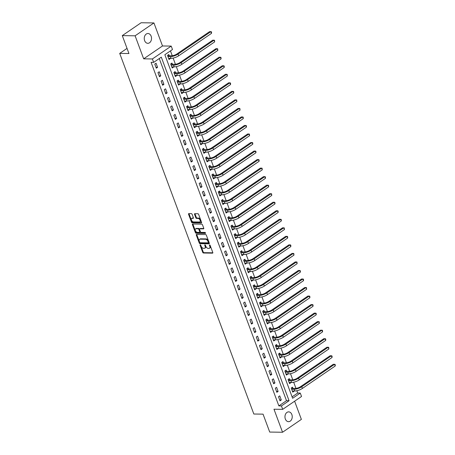 <?xml version="1.0" encoding="UTF-8"?>
<svg xmlns="http://www.w3.org/2000/svg" width="455" height="455" viewBox="0 0 455 455"><rect width="100%" height="100%" fill="white"/><g stroke="black" fill="none" stroke-linecap="round" stroke-linejoin="round"><path stroke-width="0.68" d="M200.251 244.762A0.529 0.313 -124.3 0 0 200.075 245.222L202.72 252.337A0.751 0.444 -124.3 0 0 203.47 253.014L212.536 253.151A0.751 0.444 -124.3 0 0 212.713 253.099A0.751 0.444 -124.3 0 0 212.792 252.485L210.142 245.37A0.529 0.313 -124.3 0 0 209.436 245.359L209.783 246.28A2.406 1.428 -124.3 0 1 209.527 248.242A2.406 1.428 -124.3 0 1 208.964 248.402L208.214 248.39A2.406 1.428 -124.3 0 1 205.802 246.223L205.461 245.302A0.529 0.313 -124.3 0 0 204.756 245.29L205.097 246.212A2.406 1.428 -124.3 0 1 204.847 248.174A2.406 1.428 -124.3 0 1 204.284 248.333L203.527 248.322A2.406 1.428 -124.3 0 1 201.121 246.155L200.78 245.234A0.529 0.313 -124.3 0 0 200.251 244.762M144.627 40.637A4.903 3.64 90.8 0 0 147.812 43.316A4.903 3.64 90.8 0 0 151.145 36.19A4.903 3.64 90.8 0 0 147.955 33.511A4.903 3.64 90.8 0 0 144.627 40.637M285.342 419.004A4.903 3.64 90.8 0 0 288.527 421.677A4.903 3.64 90.8 0 0 291.854 414.55A4.903 3.64 90.8 0 0 288.669 411.872A4.903 3.64 90.8 0 0 285.342 419.004M192.107 214.316A0.751 0.444 -124.3 0 0 191.356 213.64L188.814 213.6A0.751 0.444 -124.3 0 0 188.637 213.651A0.751 0.444 -124.3 0 0 188.558 214.265L191.498 222.165A0.751 0.444 -124.3 0 0 192.249 222.842L201.315 222.978A0.751 0.444 -124.3 0 0 201.491 222.927A0.751 0.444 -124.3 0 0 201.571 222.313L198.63 214.413A0.751 0.444 -124.3 0 0 197.88 213.736L194.808 213.691A0.751 0.444 -124.3 0 0 194.632 213.736A0.751 0.444 -124.3 0 0 194.552 214.35L195.809 217.735A0.751 0.444 -124.3 0 0 196.56 218.411L198.084 218.434A2.013 1.194 -124.3 0 1 199.938 219.89A2.013 1.194 -124.3 0 1 199.887 221.886A2.013 1.194 -124.3 0 1 199.415 222.017L193.449 221.926A2.013 1.194 -124.3 0 1 191.595 220.47A2.013 1.194 -124.3 0 1 191.652 218.474A2.013 1.194 -124.3 0 1 192.118 218.343L193.113 218.36A0.751 0.444 -124.3 0 0 193.29 218.309A0.751 0.444 -124.3 0 0 193.369 217.695L192.107 214.316M153.659 62.375L152.391 58.962L171.222 46.097L172.49 49.504L164.858 54.725L292.628 398.284L300.26 393.069L301.534 396.481L282.697 409.346L281.429 405.934L289.067 400.718L161.298 57.159L153.659 62.375L151.094 62.335L278.864 405.9L281.429 405.934M282.697 409.346L273.978 409.221L282.544 432.25L269.718 432.062L263.058 414.152L253.827 414.016L119.71 53.394L128.947 53.531L122.281 35.615L135.107 35.803L143.672 58.831L152.391 58.962M196.56 234.433A0.751 0.444 -124.3 0 0 196.384 234.479A0.751 0.444 -124.3 0 0 196.304 235.093L199.244 242.998A0.751 0.444 -124.3 0 0 200.001 243.675L209.061 243.806A0.751 0.444 -124.3 0 0 209.237 243.755A0.751 0.444 -124.3 0 0 209.317 243.146L206.377 235.241A0.751 0.444 -124.3 0 0 205.626 234.564L196.56 234.433M195.371 232.579L192.431 224.679A0.751 0.444 -124.3 0 1 192.511 224.065A0.751 0.444 -124.3 0 1 192.687 224.014L201.753 224.15A0.751 0.444 -124.3 0 1 202.503 224.827L203.76 228.205A0.751 0.444 -124.3 0 1 203.681 228.819A0.751 0.444 -124.3 0 1 203.504 228.871L199.83 228.814A0.751 0.444 -124.3 0 0 199.654 228.865A0.751 0.444 -124.3 0 0 199.574 229.479L200.41 231.72A0.751 0.444 -124.3 0 0 201.161 232.397L204.989 232.454A0.529 0.313 -124.3 0 1 205.336 233.392L196.128 233.256A0.751 0.444 -124.3 0 1 195.371 232.579L195.883 232.232L192.943 224.332L192.431 224.679M122.281 35.615L141.118 22.75L153.938 22.938L135.107 35.803M282.544 432.25L301.375 419.385L294.618 401.208M278.864 405.9L286.502 400.684L159.261 58.547M281.287 399.968L279.762 395.873L278.494 396.743L280.013 400.838L281.287 399.968L279.683 399.945M278.113 391.436L276.594 387.341L275.32 388.212L276.839 392.307L278.113 391.436L276.509 391.414M274.945 382.905L273.421 378.816L272.147 379.68L273.671 383.775L274.945 382.905L273.336 382.882M271.772 374.38L270.247 370.285L268.973 371.155L270.498 375.25L271.772 374.38L270.168 374.357M268.598 365.848L267.074 361.753L265.805 362.624L267.324 366.719L268.598 365.848L266.994 365.826M265.424 357.317L263.906 353.228L262.632 354.092L264.156 358.187L265.424 357.317L263.82 357.294M262.256 348.792L260.732 344.697L259.458 345.567L260.982 349.662L262.256 348.792L260.647 348.769M259.083 340.26L257.558 336.165L256.284 337.036L257.809 341.131L259.083 340.26L257.479 340.238M255.909 331.729L254.385 327.64L253.117 328.504L254.635 332.599L255.909 331.729L254.305 331.706M252.735 323.204L251.217 319.109L249.943 319.979L251.467 324.074L252.735 323.204L251.132 323.181M249.567 314.672L248.043 310.577L246.769 311.447L248.293 315.542L249.567 314.672L247.964 314.65M246.394 306.141L244.87 302.052L243.601 302.916L245.12 307.011L246.394 306.141L244.79 306.118M243.22 297.615L241.702 293.521L240.428 294.391L241.952 298.486L243.22 297.615L241.616 297.593M240.052 289.084L238.528 284.989L237.254 285.859L238.778 289.954L240.052 289.084L238.443 289.061M236.879 280.553L235.354 276.464L234.08 277.328L235.605 281.423L236.879 280.553L235.275 280.53M233.705 272.027L232.181 267.932L230.912 268.803L232.431 272.898L233.705 272.027L232.101 272.005M230.531 263.496L229.013 259.401L227.739 260.271L229.263 264.366L230.531 263.496L228.928 263.473M227.363 254.965L225.839 250.876L224.565 251.74L226.089 255.835L227.363 254.965L225.76 254.942M224.19 246.439L222.666 242.344L221.397 243.215L222.916 247.31L224.19 246.439L222.586 246.417M221.016 237.908L219.498 233.813L218.224 234.683L219.742 238.778L221.016 237.908L219.412 237.885M217.848 229.377L216.324 225.282L215.05 226.152L216.574 230.247L217.848 229.377L216.239 229.354M214.675 220.851L213.15 216.756L211.876 217.626L213.401 221.721L214.675 220.851L213.071 220.829M211.501 212.32L209.977 208.225L208.708 209.095L210.227 213.19L211.501 212.32L209.897 212.297M208.327 203.789L206.809 199.694L205.535 200.564L207.059 204.659L208.327 203.789L206.724 203.766M205.16 195.263L203.635 191.168L202.361 192.038L203.886 196.133L205.16 195.263L203.556 195.24M201.986 186.732L200.462 182.637L199.188 183.507L200.712 187.602L201.986 186.732L200.382 186.709M198.812 178.201L197.288 174.106L196.02 174.976L197.538 179.071L198.812 178.201L197.208 178.178M195.639 169.675L194.12 165.58L192.846 166.45L194.37 170.545L195.639 169.675L194.035 169.652M192.471 161.144L190.946 157.049L189.672 157.919L191.197 162.014L192.471 161.144L190.867 161.121M189.297 152.613L187.773 148.518L186.505 149.388L188.023 153.483L189.297 152.613L187.693 152.59M186.123 144.087L184.605 139.992L183.331 140.862L184.855 144.957L186.123 144.087L184.52 144.064M182.956 135.556L181.431 131.461L180.157 132.331L181.681 136.426L182.956 135.556L181.346 135.533M179.782 127.025L178.258 122.93L176.984 123.8L178.508 127.895L179.782 127.025L178.178 127.002M176.608 118.499L175.084 114.404L173.816 115.274L175.334 119.364L176.608 118.499L175.004 118.476M173.435 109.968L171.916 105.873L170.642 106.743L172.166 110.838L173.435 109.968L171.831 109.945M170.267 101.437L168.742 97.342L167.468 98.212L168.993 102.307L170.267 101.437L168.663 101.414M167.093 92.911L165.569 88.816L164.3 89.686L165.819 93.775L167.093 92.911L165.489 92.883M163.919 84.38L162.401 80.285L161.127 81.155L162.651 85.25L163.919 84.38L162.316 84.357M160.751 75.849L159.227 71.753L157.953 72.624L159.477 76.719L160.751 75.849L159.142 75.826M157.578 67.323L156.054 63.228L154.78 64.098L156.304 68.187L157.578 67.323L155.974 67.294M292.099 396.857L297.701 393.035L296.842 390.737M295.966 388.377L293.674 382.206M292.792 379.845L290.5 373.674M289.625 371.32L287.327 365.149M286.451 362.789L284.153 356.618M283.277 354.257L280.985 348.086M280.109 345.732L277.812 339.561M276.936 337.2L274.638 331.03M273.762 328.669L271.47 322.498M270.589 320.144L268.296 313.973M267.421 311.612L265.123 305.441M264.247 303.081L261.949 296.91M261.073 294.556L258.781 288.385M257.9 286.024L255.608 279.853M254.732 277.493L252.434 271.322M251.558 268.968L249.266 262.797M248.385 260.436L246.092 254.265M245.217 251.905L242.919 245.734M242.043 243.38L239.745 237.209M238.869 234.848L236.577 228.677M235.696 226.317L233.404 220.146M232.528 217.791L230.23 211.62M229.354 209.26L227.056 203.089M226.18 200.729L223.888 194.558M223.013 192.203L220.715 186.032M219.839 183.672L217.541 177.501M216.665 175.141L214.373 168.97M213.492 166.615L211.2 160.444M210.324 158.084L208.026 151.913M207.15 149.553L204.852 143.382M203.976 141.027L201.684 134.856M200.809 132.496L198.511 126.325M197.635 123.965L195.337 117.794M194.461 115.439L192.169 109.268M191.288 106.908L188.996 100.737M188.12 98.377L185.822 92.206M184.946 89.851L182.648 83.68M181.773 81.32L179.48 75.149M178.599 72.789L176.307 66.618M175.431 64.263L173.133 58.092M172.257 55.732L170.46 50.897M292.901 388.291L292.491 387.177L291.217 388.047L292.741 392.142L294.01 391.272L293.902 390.97M289.733 379.76L289.317 378.651L288.043 379.515L289.568 383.611L290.842 382.74L290.728 382.439M286.559 371.235L286.144 370.12L284.87 370.99L286.394 375.085L287.668 374.215L287.554 373.913M283.385 362.703L282.97 361.588L281.702 362.459L283.22 366.554L284.494 365.683L284.386 365.382M280.217 354.172L279.802 353.063L278.528 353.927L280.052 358.022L281.321 357.152L281.213 356.851M277.044 345.646L276.629 344.532L275.355 345.402L276.879 349.497L278.153 348.627L278.039 348.325M273.87 337.115L273.455 336L272.187 336.871L273.705 340.966L274.979 340.095L274.865 339.794M270.697 328.584L270.287 327.475L269.013 328.339L270.537 332.434L271.806 331.564L271.698 331.263M267.529 320.058L267.113 318.944L265.839 319.814L267.364 323.909L268.638 323.039L268.524 322.737M264.355 311.527L263.94 310.412L262.666 311.283L264.19 315.378L265.464 314.507L265.35 314.206M261.181 302.996L260.766 301.887L259.498 302.751L261.016 306.846L262.29 305.976L262.177 305.675M258.013 294.47L257.598 293.356L256.324 294.226L257.849 298.321L259.117 297.451L259.009 297.149M254.84 285.939L254.425 284.824L253.151 285.695L254.675 289.789L255.949 288.919L255.835 288.618M251.666 277.408L251.251 276.299L249.983 277.163L251.501 281.258L252.775 280.388L252.661 280.087M248.493 268.882L248.083 267.767L246.809 268.638L248.333 272.733L249.602 271.863L249.494 271.561M245.325 260.351L244.909 259.236L243.635 260.106L245.16 264.201L246.434 263.331L246.32 263.03M242.151 251.82L241.736 250.711L240.462 251.575L241.986 255.67L243.26 254.8L243.146 254.499M238.977 243.294L238.562 242.179L237.294 243.05L238.812 247.145L240.086 246.274L239.973 245.973M235.804 234.763L235.394 233.648L234.12 234.518L235.644 238.613L236.913 237.743L236.805 237.442M232.636 226.232L232.221 225.123L230.947 225.987L232.471 230.082L233.745 229.212L233.631 228.911M229.462 217.706L229.047 216.591L227.773 217.462L229.297 221.557L230.571 220.686L230.457 220.385M226.289 209.175L225.873 208.06L224.605 208.93L226.124 213.025L227.398 212.155L227.29 211.854M223.121 200.644L222.705 199.535L221.431 200.399L222.956 204.494L224.224 203.624L224.116 203.322M219.947 192.118L219.532 191.003L218.258 191.874L219.782 195.969L221.056 195.098L220.942 194.797M216.773 183.587L216.358 182.472L215.09 183.342L216.608 187.437L217.882 186.567L217.769 186.266M213.6 175.056L213.19 173.946L211.916 174.811L213.44 178.906L214.709 178.036L214.601 177.734M210.432 166.53L210.017 165.415L208.743 166.285L210.267 170.38L211.541 169.51L211.427 169.209M207.258 157.999L206.843 156.884L205.569 157.754L207.093 161.849L208.367 160.979L208.254 160.678M204.085 149.468L203.669 148.358L202.401 149.223L203.92 153.318L205.194 152.448L205.08 152.146M200.917 140.942L200.501 139.827L199.227 140.697L200.752 144.792L202.02 143.922L201.912 143.621M197.743 132.411L197.328 131.296L196.054 132.166L197.578 136.261L198.852 135.391L198.738 135.089M194.569 123.879L194.154 122.77L192.886 123.635L194.404 127.73L195.678 126.86L195.565 126.558M191.396 115.354L190.986 114.239L189.712 115.109L191.237 119.204L192.505 118.334L192.397 118.033M188.228 106.823L187.813 105.708L186.539 106.578L188.063 110.673L189.337 109.803L189.223 109.501M185.054 98.291L184.639 97.182L183.365 98.047L184.889 102.142L186.163 101.272L186.049 100.97M181.881 89.766L181.465 88.651L180.197 89.521L181.716 93.616L182.99 92.746L182.876 92.445M178.707 81.235L178.297 80.12L177.023 80.99L178.548 85.085L179.816 84.215L179.708 83.913M175.539 72.703L175.124 71.594L173.85 72.459L175.374 76.554L176.648 75.684L176.534 75.382M172.365 64.178L171.95 63.063L170.676 63.933L172.2 68.028L173.474 67.158L173.361 66.857M169.192 55.647L168.782 54.532L167.508 55.402L169.027 59.497L170.301 58.627L170.193 58.325M127.036 48.389L119.71 53.394M143.672 58.831L162.503 45.966L153.938 22.938M162.503 45.966L171.222 46.097M297.701 393.035L300.26 393.069M286.502 400.684L289.067 400.718M294.01 391.272L292.406 391.249M290.842 382.74L289.238 382.718M287.668 374.215L286.064 374.192M284.494 365.683L282.891 365.661M281.321 357.152L279.717 357.129M278.153 348.627L276.549 348.604M274.979 340.095L273.375 340.073M271.806 331.564L270.202 331.541M268.638 323.039L267.028 323.016M265.464 314.507L263.86 314.485M262.29 305.976L260.687 305.953M259.117 297.451L257.513 297.428M255.949 288.919L254.345 288.897M252.775 280.388L251.171 280.365M249.602 271.863L247.998 271.84M246.434 263.331L244.824 263.308M243.26 254.8L241.656 254.777M240.086 246.274L238.483 246.252M236.913 237.743L235.309 237.72M233.745 229.212L232.141 229.189M230.571 220.686L228.967 220.664M227.398 212.155L225.794 212.132M224.224 203.624L222.62 203.601M221.056 195.098L219.452 195.076M217.882 186.567L216.279 186.544M214.709 178.036L213.105 178.013M211.541 169.51L209.931 169.487M208.367 160.979L206.763 160.956M205.194 152.448L203.59 152.425M202.02 143.922L200.416 143.899M198.852 135.391L197.248 135.368M195.678 126.86L194.075 126.837M192.505 118.334L190.901 118.311M189.337 109.803L187.727 109.78M186.163 101.272L184.559 101.249M182.99 92.746L181.386 92.723M179.816 84.215L178.212 84.192M176.648 75.684L175.044 75.661M173.474 67.158L171.871 67.135M170.301 58.627L168.697 58.604M204.847 248.174L205.353 247.827A2.406 1.428 -124.3 0 0 205.609 245.865L205.097 246.212M205.296 245.035L205.609 245.865M209.527 248.242L210.034 247.895A2.406 1.428 -124.3 0 0 210.29 245.933L209.783 246.28M209.982 245.103L210.29 245.933M200.615 244.966L203.231 251.99A0.751 0.444 -124.3 0 0 203.982 252.667L212.849 252.798M196.759 234.433A0.751 0.444 -124.3 0 0 196.816 234.746L199.756 242.646A0.751 0.444 -124.3 0 0 200.507 243.328L209.374 243.453M199.677 242.27A0.529 0.313 -124.3 0 0 200.206 242.743L208.157 242.862A0.529 0.313 -124.3 0 0 208.339 242.396L207.975 241.423A2.406 1.428 -124.3 0 0 205.569 239.256L200.132 239.176A2.406 1.428 -124.3 0 0 199.569 239.336A2.406 1.428 -124.3 0 0 199.313 241.298L199.677 242.27M208.669 242.515A0.529 0.313 -124.3 0 0 208.845 242.049L208.339 242.396M199.569 239.336L200.081 238.989A2.406 1.428 -124.3 0 1 200.638 238.829L206.075 238.909A2.406 1.428 -124.3 0 1 208.487 241.076L208.845 242.049M192.886 224.019A0.751 0.444 -124.3 0 0 192.943 224.332M203.817 228.518L200.342 228.467A0.751 0.444 -124.3 0 0 200.166 228.518A0.751 0.444 -124.3 0 0 200.058 228.66M205.546 233.04L196.634 232.909L196.128 233.256M196.02 228.763A2.013 1.194 -124.3 0 0 195.548 228.893A2.013 1.194 -124.3 0 0 195.496 230.884A2.013 1.194 -124.3 0 0 197.351 232.346L199.449 232.374A0.751 0.444 -124.3 0 0 199.626 232.323A0.751 0.444 -124.3 0 0 199.705 231.714L198.869 229.468A0.751 0.444 -124.3 0 0 198.118 228.791L196.02 228.763L196.526 228.41A2.013 1.194 -124.3 0 0 196.06 228.546L195.548 228.893M199.961 232.027A0.751 0.444 -124.3 0 0 200.137 231.976A0.751 0.444 -124.3 0 0 200.217 231.362L199.705 231.714M196.526 228.41L198.63 228.444A0.751 0.444 -124.3 0 1 199.381 229.121L200.217 231.362M195.883 232.232A0.751 0.444 -124.3 0 0 196.634 232.909M191.652 218.474L192.158 218.127A2.013 1.194 -124.3 0 1 192.63 217.996L193.426 218.008M199.887 221.886L200.393 221.539A2.013 1.194 -124.3 0 0 200.45 219.543A2.013 1.194 -124.3 0 0 198.596 218.087L198.084 218.434M195.002 213.691A0.751 0.444 -124.3 0 0 195.058 214.004L196.315 217.388A0.751 0.444 -124.3 0 0 197.072 218.064L198.596 218.087M189.013 213.605A0.751 0.444 -124.3 0 0 189.07 213.913L192.01 221.818A0.751 0.444 -124.3 0 0 192.761 222.495L201.628 222.626M291.683 387.728L293.083 388.377L295.369 388.411A3.828 1.189 -20.4 0 0 300.482 386.704L333.287 364.296L334.567 364.313L301.762 386.727A5.744 1.786 159.6 0 1 294.095 389.275L291.632 389.161M292.326 391.027L294.732 390.982L294.095 389.275M335.204 366.019L334.567 364.313L335.034 364.364L335.289 365.046L335.204 366.019L302.399 388.433A5.744 1.786 159.6 0 1 294.732 390.982M293.083 388.377L291.814 389.241M288.51 379.203L289.915 379.845L292.195 379.879A3.828 1.189 -20.4 0 0 297.308 378.179L330.114 355.764L331.394 355.782L298.588 378.196A5.744 1.786 159.6 0 1 290.927 380.75L288.459 380.63M289.152 382.501L291.558 382.456L290.927 380.75M332.031 357.488L331.394 355.782L331.86 355.838L332.116 356.521L332.031 357.488L299.225 379.902A5.744 1.786 159.6 0 1 291.558 382.456M289.915 379.845L288.641 380.716M285.336 370.671L286.741 371.314L289.027 371.348A3.828 1.189 -20.4 0 0 294.135 369.648L326.94 347.233L328.226 347.256L295.42 369.665A5.744 1.786 159.6 0 1 287.753 372.218L285.285 372.105M285.979 373.97L288.385 373.925L287.753 372.218M328.857 348.962L328.226 347.256L328.692 347.307L328.857 348.962L296.051 371.371A5.744 1.786 159.6 0 1 288.385 373.925M286.741 371.314L285.467 372.184M282.168 362.14L283.567 362.789L285.854 362.823A3.828 1.189 -20.4 0 0 290.961 361.116L323.767 338.708L325.052 338.725L292.247 361.139A5.744 1.786 159.6 0 1 284.58 363.687L282.117 363.573M282.811 365.439L285.217 365.393L284.58 363.687M325.683 340.431L325.052 338.725L325.518 338.776L325.774 339.458L325.683 340.431L292.878 362.845A5.744 1.786 159.6 0 1 285.217 365.393M283.567 362.789L282.293 363.653M278.995 353.615L280.394 354.257L282.68 354.291A3.828 1.189 -20.4 0 0 287.793 352.591L320.599 330.176L321.878 330.193L289.073 352.608A5.744 1.786 159.6 0 1 281.406 355.162L278.943 355.042M279.637 356.913L282.043 356.868L281.406 355.162M322.515 331.9L321.878 330.193L322.345 330.25L322.601 330.933L322.515 331.9L289.71 354.314A5.744 1.786 159.6 0 1 282.043 356.868M280.394 354.257L279.125 355.127M275.821 345.083L277.226 345.726L279.512 345.76A3.828 1.189 -20.4 0 0 284.62 344.06L317.425 321.645L318.705 321.668L285.899 344.077A5.744 1.786 159.6 0 1 278.238 346.63L275.77 346.517M276.464 348.382L278.869 348.337L278.238 346.63M319.342 323.374L318.705 321.668L319.177 321.719L319.342 323.374L286.536 345.783A5.744 1.786 159.6 0 1 278.869 348.337M277.226 345.726L275.952 346.596M272.647 336.552L274.052 337.2L276.339 337.235A3.828 1.189 -20.4 0 0 281.446 335.528L314.251 313.12L315.537 313.137L282.731 335.551A5.744 1.786 159.6 0 1 275.065 338.099L272.596 337.985M273.296 339.851L275.702 339.805L275.065 338.099M316.168 314.843L315.537 313.137L316.003 313.188L316.259 313.87L316.168 314.843L283.363 337.257A5.744 1.786 159.6 0 1 275.702 339.805M274.052 337.2L272.778 338.065M269.479 328.027L270.879 328.669L273.165 328.703A3.828 1.189 -20.4 0 0 278.272 327.003L311.084 304.588L312.363 304.605L279.558 327.02A5.744 1.786 159.6 0 1 271.891 329.574L269.428 329.454M270.122 331.325L272.528 331.28L271.891 329.574M313 306.312L312.363 304.605L312.83 304.662L313.086 305.345L313 306.312L280.189 328.726A5.744 1.786 159.6 0 1 272.528 331.28M270.879 328.669L269.605 329.539M266.306 319.495L267.705 320.138L269.991 320.172A3.828 1.189 -20.4 0 0 275.104 318.472L307.91 296.057L309.19 296.08L276.384 318.489A5.744 1.786 159.6 0 1 268.723 321.042L266.255 320.929M266.949 322.794L269.354 322.749L268.723 321.042M309.827 297.786L309.19 296.08L309.656 296.131L309.912 296.814L309.827 297.786L277.021 320.195A5.744 1.786 159.6 0 1 269.354 322.749M267.705 320.138L266.437 321.008M263.132 310.964L264.537 311.612L266.823 311.641A3.828 1.189 -20.4 0 0 271.931 309.94L304.736 287.532L306.022 287.549L273.216 309.963A5.744 1.786 159.6 0 1 265.549 312.511L263.081 312.397M263.775 314.263L266.181 314.217L265.549 312.511M306.653 289.255L306.022 287.549L306.488 287.6L306.653 289.255L273.847 311.669A5.744 1.786 159.6 0 1 266.181 314.217M264.537 311.612L263.263 312.477M259.964 302.438L261.363 303.081L263.65 303.115A3.828 1.189 -20.4 0 0 268.757 301.415L301.563 279L302.848 279.017L270.043 301.432A5.744 1.786 159.6 0 1 262.376 303.986L259.907 303.866M260.607 305.737L263.013 305.692L262.376 303.986M303.479 280.724L302.848 279.017L303.314 279.074L303.57 279.757L303.479 280.724L270.674 303.138A5.744 1.786 159.6 0 1 263.013 305.692M261.363 303.081L260.089 303.951M256.791 293.907L258.19 294.55L260.476 294.584A3.828 1.189 -20.4 0 0 265.589 292.884L298.395 270.469L299.674 270.492L266.869 292.901A5.744 1.786 159.6 0 1 259.202 295.454L256.739 295.335M257.433 297.206L259.839 297.161L259.202 295.454M300.311 272.198L299.674 270.492L300.141 270.543L300.397 271.226L300.311 272.198L267.506 294.607A5.744 1.786 159.6 0 1 259.839 297.161M258.19 294.55L256.921 295.42M253.617 285.376L255.022 286.024L257.302 286.053A3.828 1.189 -20.4 0 0 262.416 284.352L295.221 261.943L296.501 261.961L263.695 284.375A5.744 1.786 159.6 0 1 256.034 286.923L253.566 286.809M254.26 288.675L256.665 288.629L256.034 286.923M297.138 263.667L296.501 261.961L296.973 262.012L297.138 263.667L264.332 286.081A5.744 1.786 159.6 0 1 256.665 288.629M255.022 286.024L253.748 286.889M250.443 276.85L251.848 277.493L254.135 277.527A3.828 1.189 -20.4 0 0 259.242 275.827L292.047 253.412L293.333 253.429L260.527 275.844A5.744 1.786 159.6 0 1 252.861 278.397L250.392 278.278M251.086 280.149L253.498 280.104L252.861 278.397M293.964 255.136L293.333 253.429L293.799 253.486L293.964 255.136L261.159 277.55A5.744 1.786 159.6 0 1 253.498 280.104M251.848 277.493L250.574 278.363M247.275 268.319L248.675 268.962L250.961 268.996A3.828 1.189 -20.4 0 0 256.068 267.295L288.874 244.881L290.159 244.904L257.354 267.312A5.744 1.786 159.6 0 1 249.687 269.866L247.224 269.747M247.918 271.618L250.324 271.572L249.687 269.866M290.79 246.61L290.159 244.904L290.626 244.955L290.881 245.637L290.79 246.61L257.985 269.019A5.744 1.786 159.6 0 1 250.324 271.572M248.675 268.962L247.401 269.832M244.102 259.788L245.501 260.436L247.787 260.465A3.828 1.189 -20.4 0 0 252.9 258.764L285.706 236.355L286.986 236.373L254.18 258.787A5.744 1.786 159.6 0 1 246.519 261.335L244.051 261.221M244.744 263.087L247.15 263.041L246.519 261.335M287.623 238.079L286.986 236.373L287.452 236.424L287.708 237.106L287.623 238.079L254.817 260.493A5.744 1.786 159.6 0 1 247.15 263.041M245.501 260.436L244.233 261.301M240.928 251.262L242.333 251.905L244.619 251.939A3.828 1.189 -20.4 0 0 249.727 250.239L282.532 227.824L283.812 227.841L251.006 250.256A5.744 1.786 159.6 0 1 243.345 252.809L240.877 252.69M241.571 254.561L243.977 254.516L243.345 252.809M284.449 229.548L283.812 227.841L284.284 227.898L284.449 229.548L251.643 251.962A5.744 1.786 159.6 0 1 243.977 254.516M242.333 251.905L241.059 252.775M237.76 242.731L239.159 243.374L241.446 243.408A3.828 1.189 -20.4 0 0 246.553 241.707L279.359 219.293L280.644 219.316L247.838 241.724A5.744 1.786 159.6 0 1 240.172 244.278L237.703 244.159M238.403 246.03L240.809 245.984L240.172 244.278M281.275 221.022L280.644 219.316L281.11 219.367L281.366 220.049L281.275 221.022L248.47 243.431A5.744 1.786 159.6 0 1 240.809 245.984M239.159 243.374L237.885 244.244M234.587 234.2L235.986 234.848L238.272 234.877A3.828 1.189 -20.4 0 0 243.385 233.176L276.191 210.767L277.47 210.784L244.665 233.199A5.744 1.786 159.6 0 1 236.998 235.747L234.535 235.633M235.229 237.499L237.635 237.453L236.998 235.747M278.107 212.491L277.47 210.784L277.937 210.836L278.193 211.518L278.107 212.491L245.302 234.905A5.744 1.786 159.6 0 1 237.635 237.453M235.986 234.848L234.717 235.713M231.413 225.674L232.818 226.317L235.099 226.351A3.828 1.189 -20.4 0 0 240.212 224.651L273.017 202.236L274.297 202.253L241.491 224.668A5.744 1.786 159.6 0 1 233.83 227.221L231.362 227.102M232.056 228.973L234.462 228.928L233.83 227.221M274.934 203.959L274.297 202.253L274.763 202.31L275.019 202.993L274.934 203.959L242.128 226.374A5.744 1.786 159.6 0 1 234.462 228.928M232.818 226.317L231.544 227.187M228.239 217.143L229.644 217.786L231.931 217.82A3.828 1.189 -20.4 0 0 237.038 216.119L269.843 193.705L271.129 193.728L238.323 216.136A5.744 1.786 159.6 0 1 230.657 218.69L228.188 218.571M228.882 220.442L231.288 220.396L230.657 218.69M271.76 195.434L271.129 193.728L271.595 193.779L271.76 195.434L238.955 217.843A5.744 1.786 159.6 0 1 231.288 220.396M229.644 217.786L228.37 218.656M225.071 208.612L226.471 209.26L228.757 209.289A3.828 1.189 -20.4 0 0 233.864 207.588L266.67 185.179L267.955 185.196L235.15 207.611A5.744 1.786 159.6 0 1 227.483 210.159L225.02 210.045M225.714 211.911L228.12 211.865L227.483 210.159M268.587 186.903L267.955 185.196L268.422 185.248L268.677 185.93L268.587 186.903L235.781 209.317A5.744 1.786 159.6 0 1 228.12 211.865M226.471 209.26L225.197 210.125M221.898 200.081L223.297 200.729L225.583 200.763A3.828 1.189 -20.4 0 0 230.696 199.062L263.502 176.648L264.782 176.665L231.976 199.08A5.744 1.786 159.6 0 1 224.315 201.633L221.847 201.514M222.54 203.385L224.946 203.339L224.315 201.633M265.419 178.371L264.782 176.665L265.248 176.722L265.504 177.405L265.419 178.371L232.613 200.786A5.744 1.786 159.6 0 1 224.946 203.339M223.297 200.729L222.029 201.599M218.724 191.555L220.129 192.198L222.415 192.232A3.828 1.189 -20.4 0 0 227.523 190.531L260.328 168.117L261.608 168.14L228.802 190.548A5.744 1.786 159.6 0 1 221.141 193.102L218.673 192.983M219.367 194.854L221.773 194.808L221.141 193.102M262.245 169.846L261.608 168.14L262.08 168.191L262.245 169.846L229.439 192.255A5.744 1.786 159.6 0 1 221.773 194.808M220.129 192.198L218.855 193.068M215.551 183.024L216.955 183.672L219.242 183.701A3.828 1.189 -20.4 0 0 224.349 182L257.155 159.591L258.44 159.608L225.635 182.023A5.744 1.786 159.6 0 1 217.968 184.571L215.499 184.457M216.199 186.323L218.605 186.277L217.968 184.571M259.071 161.315L258.44 159.608L258.906 159.66L259.162 160.342L259.071 161.315L226.266 183.729A5.744 1.786 159.6 0 1 218.605 186.277M216.955 183.672L215.681 184.537M212.383 174.493L213.782 175.141L216.068 175.175A3.828 1.189 -20.4 0 0 221.175 173.474L253.987 151.06L255.266 151.077L222.461 173.492A5.744 1.786 159.6 0 1 214.794 176.045L212.331 175.926M213.025 177.797L215.431 177.751L214.794 176.045M255.903 152.783L255.266 151.077L255.733 151.134L255.989 151.816L255.903 152.783L223.098 175.198A5.744 1.786 159.6 0 1 215.431 177.751M213.782 175.141L212.508 176.011M209.209 165.967L210.608 166.61L212.894 166.644A3.828 1.189 -20.4 0 0 218.008 164.943L250.813 142.529L252.093 142.551L219.287 164.96A5.744 1.786 159.6 0 1 211.626 167.514L209.158 167.394M209.852 169.266L212.257 169.22L211.626 167.514M252.73 144.258L252.093 142.551L252.559 142.603L252.815 143.285L252.73 144.258L219.924 166.667A5.744 1.786 159.6 0 1 212.257 169.22M210.608 166.61L209.34 167.48M206.035 157.436L207.44 158.084L209.727 158.112A3.828 1.189 -20.4 0 0 214.834 156.412L247.639 134.003L248.925 134.02L216.119 156.435A5.744 1.786 159.6 0 1 208.453 158.983L205.984 158.869M206.678 160.734L209.084 160.689L208.453 158.983M249.556 135.726L248.925 134.02L249.391 134.071L249.556 135.726L216.751 158.141A5.744 1.786 159.6 0 1 209.084 160.689M207.44 158.084L206.166 158.949M202.867 148.904L204.267 149.553L206.553 149.587A3.828 1.189 -20.4 0 0 211.66 147.886L244.466 125.472L245.751 125.489L212.946 147.903A5.744 1.786 159.6 0 1 205.279 150.457L202.811 150.338M203.51 152.209L205.916 152.163L205.279 150.457M246.382 127.195L245.751 125.489L246.218 125.546L246.474 126.228L246.382 127.195L213.577 149.61A5.744 1.786 159.6 0 1 205.916 152.163M204.267 149.553L202.993 150.423M199.694 140.379L201.093 141.022L203.379 141.056A3.828 1.189 -20.4 0 0 208.492 139.355L241.298 116.941L242.578 116.963L209.772 139.372A5.744 1.786 159.6 0 1 202.105 141.926L199.643 141.806M200.337 143.678L202.742 143.632L202.105 141.926M243.215 118.67L242.578 116.963L243.044 117.015L243.3 117.697L243.215 118.67L210.409 141.078A5.744 1.786 159.6 0 1 202.742 143.632M201.093 141.022L199.825 141.892M196.52 131.848L197.925 132.496L200.206 132.524A3.828 1.189 -20.4 0 0 205.319 130.824L238.124 108.415L239.404 108.432L206.598 130.847A5.744 1.786 159.6 0 1 198.937 133.395L196.469 133.281M197.163 135.146L199.569 135.101L198.937 133.395M240.041 110.138L239.404 108.432L239.876 108.483L240.041 110.138L207.235 132.553A5.744 1.786 159.6 0 1 199.569 135.101M197.925 132.496L196.651 133.361M193.347 123.316L194.751 123.965L197.038 123.999A3.828 1.189 -20.4 0 0 202.145 122.298L234.951 99.884L236.236 99.901L203.43 122.315A5.744 1.786 159.6 0 1 195.764 124.869L193.295 124.75M193.989 126.621L196.401 126.575L195.764 124.869M236.867 101.607L236.236 99.901L236.702 99.958L236.867 101.607L204.062 124.022A5.744 1.786 159.6 0 1 196.401 126.575M194.751 123.965L193.477 124.835M190.179 114.791L191.578 115.433L193.864 115.468A3.828 1.189 -20.4 0 0 198.971 113.767L231.777 91.353L233.062 91.375L200.257 113.784A5.744 1.786 159.6 0 1 192.59 116.338L190.127 116.218M190.821 118.09L193.227 118.044L192.59 116.338M233.694 93.082L233.062 91.375L233.529 91.427L233.785 92.109L233.694 93.082L200.888 115.49A5.744 1.786 159.6 0 1 193.227 118.044M191.578 115.433L190.304 116.304M187.005 106.26L188.404 106.908L190.69 106.936A3.828 1.189 -20.4 0 0 195.804 105.236L228.609 82.827L229.889 82.844L197.083 105.259A5.744 1.786 159.6 0 1 189.422 107.807L186.954 107.693M187.648 109.558L190.054 109.513L189.422 107.807M230.526 84.55L229.889 82.844L230.355 82.895L230.611 83.578L230.526 84.55L197.72 106.965A5.744 1.786 159.6 0 1 190.054 109.513M188.404 106.908L187.136 107.772M183.831 97.728L185.236 98.377L187.523 98.411A3.828 1.189 -20.4 0 0 192.63 96.71L225.435 74.296L226.715 74.313L193.91 96.727A5.744 1.786 159.6 0 1 186.249 99.281L183.78 99.162M184.474 101.033L186.88 100.987L186.249 99.281M227.352 76.019L226.715 74.313L227.187 74.37L227.352 76.019L194.547 98.434A5.744 1.786 159.6 0 1 186.88 100.987M185.236 98.377L183.962 99.247M180.663 89.203L182.063 89.845L184.349 89.88A3.828 1.189 -20.4 0 0 189.456 88.179L222.262 65.765L223.547 65.787L190.742 88.196A5.744 1.786 159.6 0 1 183.075 90.75L180.607 90.63M181.306 92.501L183.712 92.456L183.075 90.75M224.179 67.488L223.547 65.787L224.014 65.838L224.269 66.521L224.179 67.488L191.373 89.902A5.744 1.786 159.6 0 1 183.712 92.456M182.063 89.845L180.789 90.716M177.49 80.671L178.889 81.32L181.175 81.348A3.828 1.189 -20.4 0 0 186.288 79.648L219.094 57.239L220.374 57.256L187.568 79.671A5.744 1.786 159.6 0 1 179.901 82.218L177.439 82.105M178.132 83.97L180.538 83.925L179.901 82.218M221.011 58.962L220.374 57.256L220.84 57.307L221.096 57.99L221.011 58.962L188.205 81.377A5.744 1.786 159.6 0 1 180.538 83.925M178.889 81.32L177.621 82.184M174.316 72.14L175.721 72.789L178.002 72.823A3.828 1.189 -20.4 0 0 183.115 71.122L215.92 48.708L217.2 48.725L184.394 71.139A5.744 1.786 159.6 0 1 176.733 73.693L174.265 73.574M174.959 75.445L177.365 75.399L176.733 73.693M217.837 50.431L217.2 48.725L217.672 48.782L217.837 50.431L185.031 72.846A5.744 1.786 159.6 0 1 177.365 75.399M175.721 72.789L174.447 73.659M171.143 63.615L172.547 64.257L174.834 64.291A3.828 1.189 -20.4 0 0 179.941 62.591L212.747 40.176L214.032 40.199L181.226 62.608A5.744 1.786 159.6 0 1 173.56 65.162L171.091 65.042M171.785 66.913L174.191 66.868L173.56 65.162M214.663 41.9L214.032 40.199L214.498 40.25L214.663 41.9L181.858 64.314A5.744 1.786 159.6 0 1 174.191 66.868M172.547 64.257L171.273 65.128M167.975 55.083L169.374 55.732L171.66 55.76A3.828 1.189 -20.4 0 0 176.768 54.06L209.573 31.651L210.858 31.668L178.053 54.082A5.744 1.786 159.6 0 1 170.386 56.63L167.923 56.517M168.617 58.382L171.023 58.337L170.386 56.63M211.49 33.374L210.858 31.668L211.325 31.719L211.581 32.402L211.49 33.374L178.684 55.789A5.744 1.786 159.6 0 1 171.023 58.337M169.374 55.732L168.1 56.596M200.547 244.898L200.075 245.222M209.914 245.035L209.436 245.359M205.233 244.966L204.756 245.29M212.821 252.957L212.536 253.151M203.982 252.667L203.47 253.014M203.231 251.99L202.72 252.337M209.345 243.613L209.061 243.806M200.507 243.328L200.001 243.675M199.756 242.646L199.244 242.998M196.816 234.746L196.304 235.093M208.487 241.076L207.975 241.423M206.075 238.909L205.569 239.256M200.638 238.829L200.132 239.176M203.789 228.677L203.504 228.871M200.342 228.467L199.83 228.814M199.381 229.121L198.869 229.468M198.63 228.444L198.118 228.791M193.398 218.167L193.113 218.36M192.63 217.996L192.118 218.343M197.072 218.064L196.56 218.411M196.315 217.388L195.809 217.735M195.058 214.004L194.552 214.35M201.599 222.779L201.315 222.978M192.761 222.495L192.249 222.842M192.01 221.818L191.498 222.165M189.07 213.913L188.558 214.265M302.399 388.433L301.762 386.727M299.225 379.902L298.588 378.196M296.051 371.371L295.42 369.665M292.878 362.845L292.247 361.139M289.71 354.314L289.073 352.608M286.536 345.783L285.899 344.077M283.363 337.257L282.731 335.551M280.189 328.726L279.558 327.02M277.021 320.195L276.384 318.489M273.847 311.669L273.216 309.963M270.674 303.138L270.043 301.432M267.506 294.607L266.869 292.901M264.332 286.081L263.695 284.375M261.159 277.55L260.527 275.844M257.985 269.019L257.354 267.312M254.817 260.493L254.18 258.787M251.643 251.962L251.006 250.256M248.47 243.431L247.838 241.724M245.302 234.905L244.665 233.199M242.128 226.374L241.491 224.668M238.955 217.843L238.323 216.136M235.781 209.317L235.15 207.611M232.613 200.786L231.976 199.08M229.439 192.255L228.802 190.548M226.266 183.729L225.635 182.023M223.098 175.198L222.461 173.492M219.924 166.667L219.287 164.96M216.751 158.141L216.119 156.435M213.577 149.61L212.946 147.903M210.409 141.078L209.772 139.372M207.235 132.553L206.598 130.847M204.062 124.022L203.43 122.315M200.888 115.49L200.257 113.784M197.72 106.965L197.083 105.259M194.547 98.434L193.91 96.727M191.373 89.902L190.742 88.196M188.205 81.377L187.568 79.671M185.031 72.846L184.394 71.139M181.858 64.314L181.226 62.608M178.684 55.789L178.053 54.082M208.788 242.481L208.282 242.828M200.166 228.518L199.654 228.865M200.137 231.976L199.626 232.323"/></g></svg>
